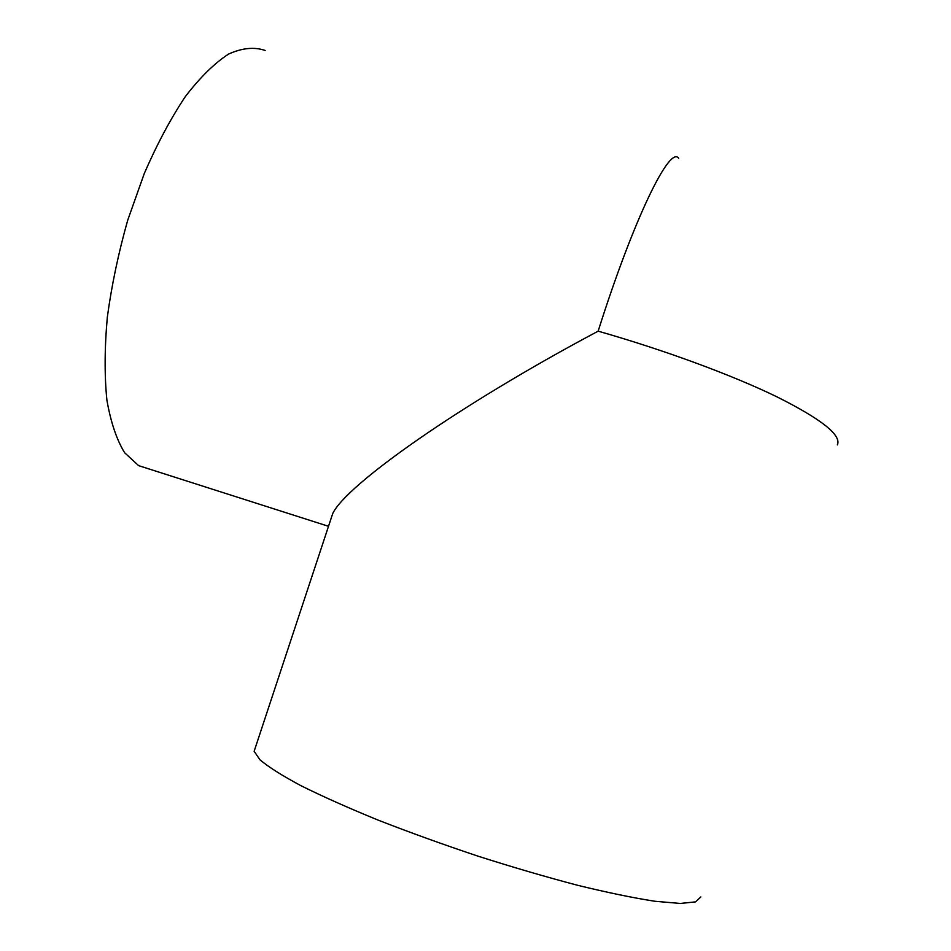 <?xml version="1.0" encoding="UTF-8"?>
<svg xmlns="http://www.w3.org/2000/svg" width="951" height="951" viewBox="0 0 951 951"><rect width="100%" height="100%" fill="white"/><g stroke="black" fill="none" stroke-linecap="round" stroke-linejoin="round"><path stroke-width="1.43" d="M255.439 747.355L254.143 751.278L259.944 759.79C268.491 766.993 282.162 775.636 300.944 785.692C322.591 796.451 348.351 807.934 378.225 820.154C409.917 832.517 443.225 844.524 478.127 856.197C513.041 867.324 546.338 877.06 578.018 885.381C607.879 892.668 633.592 897.97 655.132 901.286L680.322 903.45L695.538 901.881L700.863 896.948M329.961 521.909L332.719 513.564C346.14 485.022 457.954 405.673 598.143 331.162C634.281 216.971 670.122 144.778 678.705 158.401M150.246 469.354L138.644 465.645L124.64 452.771C116.664 439.742 110.744 422.173 106.892 400.062C104.42 375.574 104.562 347.971 107.32 317.254C111.636 285.395 118.423 253.073 127.696 220.287L144.314 173.427C157.07 144.077 170.752 118.447 185.374 96.538C200.138 77.34 214.534 63.182 228.573 54.076C242.065 47.954 254.262 46.754 265.151 50.462M598.143 331.162C664.297 350.016 732.175 375.074 776.919 396.829C821.64 419.272 841.778 435.296 837.356 444.902M254.143 751.278L332.719 513.564M328.511 526.295L138.644 465.645"/></g></svg>
